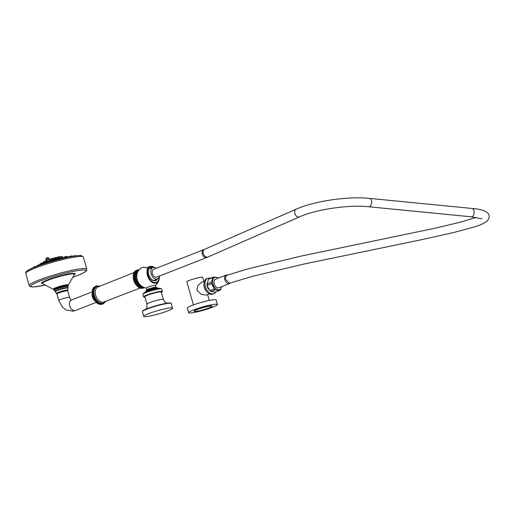 <?xml version="1.0" encoding="UTF-8"?>
<svg xmlns="http://www.w3.org/2000/svg" width="515" height="515" viewBox="0 0 515 515"><rect width="100%" height="100%" fill="white"/><g stroke="black" fill="none" stroke-linecap="round" stroke-linejoin="round"><path stroke-width="0.77" d="M159.148 276.851A8.227 5.298 -111.4 0 1 152.073 281.538A8.227 5.298 -111.4 0 1 148.262 269.158L147.786 268.675A10.01 7.571 -98.3 0 0 141.812 267.755A10.01 7.571 -98.3 0 0 138.709 270.291A11.382 11.382 0 0 0 136.939 274.315L136.939 274.315A8.806 5.671 68.6 0 0 141.586 286.186L141.586 286.186A11.382 11.382 0 0 0 146.382 288.065M159.309 276.227A8.806 5.671 -111.4 0 1 159.148 279.304L159.148 279.304A8.806 5.671 -111.4 0 1 150.856 281.338A8.806 5.671 -111.4 0 1 147.786 268.675L148.05 268.869M146.859 289.739L146.363 288.001A4.68 0.528 -15.9 0 1 147.837 287.164A4.68 0.528 -15.9 0 1 154.197 285.413A4.68 0.528 -15.9 0 1 155.369 285.439L155.865 287.177M148.822 266.731A10.01 7.571 81.7 0 1 154.429 267.401L146.736 267.897M163.377 299.479A8.536 0.966 -15.9 0 0 158.369 299.994A8.536 0.966 -15.9 0 0 149.646 302.627A8.536 0.966 -15.9 0 0 146.955 304.159L144.837 296.717A8.536 0.966 -15.9 0 1 147.522 295.185A8.536 0.966 -15.9 0 1 156.251 292.552A8.536 0.966 -15.9 0 1 161.259 292.037L163.377 299.479L164.948 302.028L167.021 303.187M167.832 310.848A14.974 1.693 164.1 0 0 172.544 308.163A14.974 1.693 164.1 0 0 163.764 309.064A14.974 1.693 164.1 0 0 148.455 313.687A14.974 1.693 -15.9 0 0 143.737 316.371A14.974 1.693 -15.9 0 0 152.524 315.47A14.974 1.693 -15.9 0 0 167.832 310.848M148.468 270.233L148.475 269.918A7.101 4.571 68.6 0 0 151.146 279.136A7.101 4.571 68.6 0 0 157.558 278.866M68.244 256.837A17.394 1.97 164.1 0 0 67.883 256.863M65.868 257.107A17.394 1.97 164.1 0 0 65.289 257.197A17.394 1.97 164.1 0 0 63.242 257.564M61.613 257.899A17.394 1.97 164.1 0 0 58.098 258.71M56.637 259.077A17.394 1.97 164.1 0 0 56.599 259.09A17.394 1.97 164.1 0 0 52.755 260.139M56.599 259.09A107.371 22.364 -104.5 0 0 56.038 259.142L55.53 259.245L55.968 259M61.691 257.841A107.371 107.371 0 0 0 60.03 258.182L58.285 258.575M60.03 258.182L59.135 257.822L57.616 258.73A107.371 107.371 0 0 0 56.94 258.891M51.346 260.551A17.394 1.97 164.1 0 0 50.258 260.88M46.125 262.212A17.394 1.97 164.1 0 0 42.996 263.345L42.481 263.564M41.2 264.053A107.371 107.371 0 0 1 41.348 263.995A17.394 1.97 164.1 0 0 41.2 264.053A17.394 1.97 164.1 0 0 39.237 264.935M53.521 259.373L53.779 259.721L52.652 260.036C54.159 259.605 54.133 259.624 52.582 260.088C51.127 260.493 51.146 260.474 52.652 260.036L51.455 260.397L51.5 259.805L53.431 259.257L51.481 259.953M46.067 262.315A17.574 1.989 164.1 0 0 43.582 263.204M41.316 264.086A17.574 1.989 164.1 0 0 40.981 264.227A107.3 107.3 0 0 0 39.314 264.942A18.901 2.137 -15.9 0 1 41.316 264.111M65.656 257.21A107.3 107.3 0 0 0 65.559 257.223A17.574 1.989 164.1 0 0 63.345 257.616M61.742 257.873L63.171 257.519L61.543 257.983A17.574 1.989 164.1 0 0 58.208 258.762M56.727 259.084L58.156 258.736L56.528 259.2A17.574 1.989 164.1 0 0 52.897 260.184L51.185 260.79L53.193 260.448L51.185 260.79M51.255 260.661A17.574 1.989 164.1 0 0 50.29 260.951M50.322 261.021A18.901 2.137 -15.9 0 1 51.204 260.757M52.993 260.236A18.901 2.137 -15.9 0 1 54.957 259.689M55.202 259.618A18.901 2.137 -15.9 0 1 56.476 259.283M58.156 258.736L58.304 258.813A18.901 2.137 -15.9 0 1 60.474 258.292M63.39 257.655A18.901 2.137 -15.9 0 1 65.63 257.23M68.006 257.275L67.896 256.895A18.901 2.137 -15.9 0 1 69.422 256.721L67.665 256.882M64.581 258.034A19.267 2.182 164.1 0 0 63.596 258.234M59.94 259.051A19.267 2.182 164.1 0 0 58.562 259.386M53.966 260.603A19.267 2.182 164.1 0 0 53.296 260.796M51.255 261.388A19.267 2.182 164.1 0 0 50.567 261.594M53.303 260.951L53.193 260.448M51.294 261.523L51.152 261.028M58.601 259.509L58.453 259L57.616 259.116L56.412 259.586L56.605 260.036M50.65 261.723L50.528 261.562A106.978 19.081 72.4 0 0 50.277 261.832M47.219 262.026L47.38 262.792M47.419 262.837L47.38 262.721A26.484 3 164.1 0 0 45.784 263.236M49.678 262.09L49.215 260.674L48.294 262.013A7.075 1.268 -107.1 0 1 48.004 261.826L47.097 259.798L46.826 258.073L47.283 257.59L46.556 258.157L47.026 257.674M49.215 260.674A6.071 1.082 -107.6 0 1 48.713 260.596A1.004 0.94 132.6 0 1 48.004 261.826L46.814 259.882L46.556 258.157A1.004 0.94 12.2 0 0 45.944 259.335L46.524 261.272A1.004 0.94 -47 0 0 47.702 261.923L48.249 262.051M49.974 262.064L49.768 261.691L49.968 262.064M56.753 287.962A6.347 0.721 -15.9 0 1 64.613 285.716A6.347 0.721 -15.9 0 1 66.248 286.198M58.292 292.353A5.916 0.67 -15.9 0 1 64.439 290.505A5.916 0.67 -15.9 0 1 67.813 290.196A5.916 0.67 -15.9 0 1 67.787 290.267L67.703 290.891A5.614 0.637 164.1 0 0 66.306 290.866A5.614 0.637 -15.9 0 0 58.671 292.964A5.614 0.637 -15.9 0 0 56.901 293.968L56.502 293.479A5.916 0.67 -15.9 0 1 56.444 293.434A5.916 0.67 -15.9 0 1 58.292 292.353M92.378 294.883A5.839 3.76 68.6 0 0 94.38 299.994M141.631 286.211A8.086 5.208 -111.4 0 1 136.044 279.426A8.086 5.208 -111.4 0 1 138.123 271.218M137.685 271.469A8.086 5.208 -111.4 0 1 138.014 271.431M159.335 276.091A6.141 3.953 -111.4 0 1 157.461 278.911A6.141 3.953 -111.4 0 1 150.876 272.538A6.141 3.953 68.6 0 1 152.981 267.485L148.326 269.075M156.27 268.283A6.141 3.953 68.6 0 0 152.981 267.485M153.586 269.339A4.191 2.697 68.6 0 0 152.221 272.763A4.191 2.697 68.6 0 0 156.644 277.147L206.579 257.571A4.191 2.697 68.6 0 1 202.15 253.187A4.191 2.697 68.6 0 1 203.522 249.762L153.586 269.339M206.579 257.571L207.944 257.004A4.191 2.929 66.3 0 1 203.142 252.781A4.191 2.929 66.3 0 1 204.577 249.324L296.125 209.212A4.191 2.929 66.3 0 0 294.683 212.663A4.191 2.929 66.3 0 0 299.492 216.892C315.843 209.418 348.861 204.545 368.643 206.747A4.191 2.614 95.6 0 0 371.63 201.346A4.191 2.614 95.6 0 0 369.461 198.397L471.972 208.446C477.225 208.807 481.731 209.734 485.49 211.234L488.284 213.487L489.25 215.92L488.993 218.366L487.332 220.89C484.036 223.439 479.671 225.467 474.231 226.961L453.966 232.445L423.452 239.295L303 264.253L252.717 276.278L229.413 283.276L225.036 278.866L226.471 275.416L249.009 268.592L301.204 256.064L433.128 228.621L459.47 222.422L476.233 217.414M230.353 282.954A4.584 2.948 -111.4 0 1 229.503 283.591A4.584 2.948 -111.4 0 1 224.669 278.802A4.584 2.948 68.6 0 1 226.156 275.062A4.584 2.948 68.6 0 1 227.585 275.036M229.503 283.591L218.836 287.776A4.584 2.948 -111.4 0 1 213.995 282.986A4.584 2.948 68.6 0 1 215.489 279.239L226.156 275.062M218.289 278.145A6.547 4.217 68.6 0 0 212.644 282.761A6.547 4.217 68.6 0 0 217.053 289.469A6.547 4.217 68.6 0 0 221.637 286.675M218.431 278.087L217.781 277.585L213.667 276.941A7.397 4.764 68.6 0 0 212.856 277.521L211.427 282.162A7.397 4.764 68.6 0 0 211.498 282.883A7.397 4.764 68.6 0 0 211.62 283.617L207.294 285.31L207.654 286.874L210.036 290.64A7.397 4.764 68.6 0 0 211.047 291.516L209.232 289.771M221.727 286.643L220.356 289.939A7.397 4.764 68.6 0 1 219.538 290.512L215.373 289.823A7.397 4.764 68.6 0 1 214.362 288.947L211.62 283.617M215.373 289.823L211.047 291.516L215.212 292.205L219.538 290.512M213.667 276.941L209.347 278.641A7.397 4.764 68.6 0 0 208.53 279.214L207.101 283.855A7.397 4.764 68.6 0 0 207.172 284.576A7.397 4.764 68.6 0 0 207.294 285.31M207.654 286.874L207.056 283.334L207.101 283.855L211.427 282.162M212.856 277.521L208.53 279.214M214.362 288.947L210.036 290.64M215.811 291.973A8.311 5.35 -111.4 0 1 213.867 293.73L212.798 294.149A8.311 5.35 -111.4 0 1 212.026 294.348A8.311 5.35 68.6 0 1 204.571 287.782A8.311 5.35 68.6 0 1 206.734 278.673L207.796 278.255A8.311 5.35 68.6 0 1 208.569 278.049A8.311 5.35 -111.4 0 1 210.423 278.216M213.867 293.73A8.311 5.35 -111.4 0 1 213.094 293.936A8.311 5.35 68.6 0 1 205.64 287.364A8.311 5.35 68.6 0 1 207.796 278.255M209.702 290.331A5.465 3.521 -111.4 0 1 207.056 283.572M209.399 293.872L206.341 295.069L201.487 294.426L196.917 290.363L197.902 285.696L201.365 282.381L204.423 281.184M203.856 281.402L202.698 277.334A8.24 0.933 164.1 0 0 197.869 277.83A8.24 0.933 164.1 0 0 189.449 280.366A8.24 0.933 -15.9 0 0 186.855 281.847L193.428 304.925M217.446 304.507L216.145 299.93A14.974 1.693 164.1 0 0 207.358 300.831A14.974 1.693 164.1 0 0 192.05 305.447A14.974 1.693 164.1 0 0 187.338 308.137L188.638 312.714A14.974 1.693 164.1 0 0 197.425 311.813A14.974 1.693 164.1 0 0 212.734 307.191A14.974 1.693 164.1 0 0 217.446 304.507A14.974 1.693 164.1 0 0 208.665 305.408A14.974 1.693 164.1 0 0 193.357 310.03A14.974 1.693 164.1 0 0 188.638 312.714M194.084 311.318L194.039 311.176A9.36 1.062 -15.9 0 1 199.666 308.543A9.36 1.062 -15.9 0 1 209.714 306A9.36 1.062 -15.9 0 1 212.045 306.045L212.09 306.187A9.36 1.062 -15.9 0 1 206.464 308.826A9.36 1.062 -15.9 0 1 196.415 311.369A9.36 1.062 -15.9 0 1 194.084 311.318A9.36 1.062 -15.9 0 1 199.704 308.685A9.36 1.062 -15.9 0 1 209.753 306.142A9.36 1.062 -15.9 0 1 212.09 306.187M52.594 259.843C53.888 259.496 53.869 259.528 52.543 259.933C51.249 260.287 51.262 260.255 52.594 259.843M44.477 262.605L42.7 263.474M41.4 263.905L40.891 264.311M59.817 258.06L58.317 258.363M153.348 267.388A9.682 7.326 -98.3 0 0 146.981 268.012M146.724 290.022A4.905 0.554 -15.9 0 1 149.466 288.664A4.905 0.554 -15.9 0 1 154.906 287.273M156.599 287.428L154.964 287.254C151.423 287.956 148.713 288.786 146.839 289.752L146.369 290.344A5.324 0.605 -15.9 0 1 149.672 288.838A5.324 0.605 -15.9 0 1 155.279 287.428A5.324 0.605 -15.9 0 1 156.599 287.428L156.953 287.756A5.594 0.631 164.1 0 0 155.601 287.776A5.594 0.631 -15.9 0 0 149.846 289.218A5.594 0.631 -15.9 0 0 146.241 290.801L145.803 291.477A6.257 0.708 -15.9 0 1 149.987 289.694A6.257 0.708 -15.9 0 1 156.232 288.149A6.257 0.708 164.1 0 1 157.674 288.091L156.953 287.756M160.435 288.439L161.626 288.954A9.733 1.101 -15.9 0 0 159.199 288.902A9.733 1.101 -15.9 0 0 148.745 291.548A9.733 1.101 -15.9 0 0 142.9 294.29L143.64 293.222A9.418 1.069 -15.9 0 1 158.852 288.58A9.418 1.069 -15.9 0 1 160.435 288.439L158.446 288.278A7.068 0.798 164.1 0 0 156.933 288.368A7.068 0.798 -15.9 0 0 150.123 290.035A7.068 0.798 -15.9 0 0 145.243 292.037L145.803 291.477M142.9 294.29L143.621 296.833A9.733 1.101 -15.9 0 1 149.472 294.091A9.733 1.101 -15.9 0 1 159.92 291.445A9.733 1.101 -15.9 0 1 162.347 291.496L161.626 288.954M143.621 296.833L144.966 297.181A9.508 1.075 -15.9 0 1 147.786 294.941A9.508 1.075 -15.9 0 1 159.824 291.722A9.508 1.075 -15.9 0 1 161.388 292.494L162.347 291.496M142.674 311.253A14.6 1.654 -15.9 0 1 147.2 308.665M147.271 308.639A14.6 1.654 -15.9 0 1 162.18 304.14A14.6 1.654 -15.9 0 1 170.761 303.251M171.225 303.515C171.566 303.123 170.62 302.955 168.379 303.013C162.071 303.908 155.021 305.788 147.232 308.652C140.788 311.498 143.35 310.757 142.629 311.034L142.417 311.717A14.974 1.693 -15.9 0 1 147.129 309.032A14.974 1.693 -15.9 0 1 162.437 304.417A14.974 1.693 -15.9 0 1 171.225 303.515L172.544 308.163M150.67 278.621A6.727 4.332 68.6 0 0 155.253 280.411A6.727 4.332 68.6 0 0 156.772 279.22M155.253 280.411C151.964 281.995 146.884 274.566 148.571 270.13A0.373 0.373 0 0 0 148.571 269.924L148.262 269.158L148.52 269.963M138.709 270.291C141.355 266.982 144.458 266.435 148.011 268.637L148.275 269.21M36.52 266.358A18.901 2.137 -15.9 0 1 37.189 265.965L39.565 265.27L36.52 266.358M43.878 263.146A18.901 2.137 -15.9 0 1 46.022 262.399M45.996 262.508A18.997 2.15 164.1 0 0 44.161 263.146M41.322 264.201A18.997 2.15 164.1 0 0 39.365 265.013M37.209 266.043A18.997 2.15 164.1 0 0 36.571 266.409M69.39 256.805A18.997 2.15 164.1 0 0 67.916 256.966M65.708 257.23L67.491 256.785L65.521 257.346A18.997 2.15 164.1 0 0 63.448 257.738M60.113 258.472A18.997 2.15 164.1 0 0 58.395 258.891M56.418 259.393A18.997 2.15 164.1 0 0 55.929 259.521M54.152 260.004A18.997 2.15 164.1 0 0 53.103 260.3M51.152 260.873A18.997 2.15 164.1 0 0 50.361 261.111M68.45 257.185A19.023 2.157 164.1 0 0 67.993 257.243M65.392 257.655A19.023 2.157 164.1 0 0 63.532 258.015M59.907 258.82A19.023 2.157 164.1 0 0 58.498 259.161M53.933 260.371A19.023 2.157 164.1 0 0 53.232 260.571M51.191 261.163A19.023 2.157 164.1 0 0 50.47 261.382M46.06 262.792A19.023 2.157 164.1 0 0 44.496 263.332M41.4 264.485A19.023 2.157 164.1 0 0 39.552 265.244L39.578 265.328M46.125 263.017A19.267 2.182 164.1 0 0 44.58 263.545M81.943 256.444A28.821 3.264 164.1 0 0 65.959 257.725A28.821 3.264 164.1 0 0 35.587 266.822M48.713 260.596L48.101 258.672A6.663 1.191 -107.6 0 1 50.528 261.562C48.416 257.281 49.054 258.041 47.116 257.59L45.906 258.839L46.788 261.723L48.146 262.116L48.957 261.717M48.101 258.672A1.004 0.94 -168.8 0 0 46.826 258.073M60.957 258.91A26.484 3 164.1 0 0 50.135 261.877L61.253 258.839M35.181 268.07A29.954 3.393 164.1 0 0 25.75 273.439L25.834 272.319L26.645 271.283C28.106 270.053 31.061 268.572 35.516 266.841C45.738 262.785 63.165 257.906 73.259 256.277C79.831 255.247 81.087 255.601 81.467 255.665L83.366 257.03A29.954 3.393 164.1 0 0 65.798 258.833A29.954 3.393 164.1 0 0 35.181 268.07M72.802 277.289L77.038 275.712C81.486 273.98 84.447 272.499 85.908 271.27L86.72 270.233L86.803 269.107A29.954 3.393 -15.9 0 0 69.242 270.916A29.954 3.393 -15.9 0 0 38.619 280.154A29.954 3.393 164.1 0 0 29.194 285.522L25.75 273.439M45.391 285.085A28.756 3.257 164.1 0 1 39.719 281.184A28.756 3.257 -15.9 0 1 78.808 270.433A28.756 3.257 -15.9 0 1 76.928 275.737A28.756 3.257 164.1 0 1 72.808 277.276M42.7 283.623A17.523 1.983 164.1 0 1 46.987 280.121A17.523 1.983 -15.9 0 1 67.523 274.147A17.523 1.983 -15.9 0 1 74.327 274.617M67.671 285.683L68.424 284.956A7.989 0.901 -15.9 0 0 64.163 285.233A7.989 0.901 -15.9 0 0 55.601 287.788A7.989 0.901 -15.9 0 0 53.161 289.301L42.545 283.54A16.68 1.886 164.1 0 1 47.631 280.372A16.68 1.886 -15.9 0 1 65.521 275.036A16.68 1.886 -15.9 0 1 74.411 274.463L74.43 274.431M54.223 289.443A7.146 0.811 -15.9 0 1 56.238 288.04A7.146 0.811 -15.9 0 1 64.253 285.677A7.146 0.811 -15.9 0 1 67.6 285.638M54.133 290.209A7.249 0.818 -15.9 0 1 56.418 288.909A7.249 0.818 -15.9 0 1 63.828 286.675A7.249 0.818 -15.9 0 1 68.077 286.237L66.808 285.452C64.504 285.568 61.124 286.411 56.669 287.988C52.768 289.9 54.667 289.095 54.133 290.209L55.279 291.709A6.566 0.74 164.1 0 1 57.332 290.505A6.566 0.74 164.1 0 1 64.15 288.458A6.566 0.74 164.1 0 1 67.896 288.117L67.993 287.776A6.792 0.766 164.1 0 0 64.381 288.007A6.792 0.766 164.1 0 0 57.088 290.177A6.792 0.766 164.1 0 0 55.015 291.471M54.217 290.492A7.249 0.818 164.1 0 1 56.496 289.192A7.249 0.818 -15.9 0 1 63.905 286.958A7.249 0.818 -15.9 0 1 68.16 286.52L68.077 286.237M56.901 293.968L58.762 300.483A5.614 0.637 -15.9 0 1 62.135 298.906A5.614 0.637 -15.9 0 1 68.16 297.38A5.614 0.637 -15.9 0 1 69.564 297.406L67.703 290.891M58.762 300.483L62.521 307.236L66.036 309.921L72.995 311.15L75.428 310.506A5.614 3.618 -111.4 0 1 74.907 310.642A5.614 3.618 -111.4 0 1 69.866 306.206A5.614 3.618 -111.4 0 1 71.328 300.052L92.211 291.863M92.217 293.634A5.614 3.618 68.6 0 0 95.108 301.018M101.622 304.307A9.508 6.122 -111.4 0 1 93.086 296.795A9.508 6.122 -111.4 0 1 95.565 286.366C88.277 288.754 94.084 305.897 101.545 304.326L102.504 304.075A9.508 6.122 68.6 0 1 101.622 304.307M99.607 286.05L96.311 286.076A9.508 6.122 -111.4 0 0 93.833 296.498A9.508 6.122 -111.4 0 0 102.369 304.017A9.508 6.122 68.6 0 0 103.251 303.786L102.504 304.075M95.565 286.366L96.311 286.076A9.508 6.122 -111.4 0 1 97.193 285.844M99.208 286.256A8.948 5.762 68.6 0 0 97.773 286.211A8.948 5.762 68.6 0 0 94.419 295.61A8.948 5.762 68.6 0 0 102.64 303.309A8.948 5.762 68.6 0 0 105.253 301.674M134.196 272.493L97.593 287.113A8.098 5.214 68.6 0 0 95.938 296.112A8.098 5.214 68.6 0 0 103.103 302.228A8.098 5.214 68.6 0 0 103.483 302.151L140.273 288.001M133.308 277.772A8.098 5.214 68.6 0 0 136.037 284.731M142.694 288.213A9.508 6.122 -111.4 0 1 134.157 280.694A9.508 6.122 -111.4 0 1 136.636 270.266C129.349 272.66 135.155 289.797 142.616 288.233L143.576 287.975A9.508 6.122 68.6 0 1 142.694 288.213M139.179 269.68L137.383 269.976A9.508 6.122 -111.4 0 0 134.904 280.405A9.508 6.122 -111.4 0 0 143.44 287.917A9.508 6.122 68.6 0 0 144.322 287.685L143.576 287.975M136.636 270.266L137.383 269.976A9.508 6.122 -111.4 0 1 138.265 269.744M143.421 287.209A8.91 5.736 -111.4 0 1 135.464 279.336A8.91 5.736 -111.4 0 1 138.805 270.156M141.387 286.037A7.86 5.066 -111.4 0 1 138.741 284.28M135.6 276.265A7.86 5.066 -111.4 0 1 137.956 271.54M140.795 285.568A7.712 4.97 -111.4 0 1 136.237 279.413A7.712 4.97 -111.4 0 1 137.814 271.811M471.972 208.446A4.191 2.614 95.6 0 1 474.141 211.395A4.191 2.614 95.6 0 1 471.154 216.796L481.885 218.811M203.934 284.338A6.817 4.39 68.6 0 0 204.288 287.473A6.817 4.39 68.6 0 0 206.895 291.889M51.468 260.532L52.665 260.191M63.602 258.266L63.467 257.79L62.09 258.067M63.467 257.79L61.774 257.97M70.091 256.637L69.422 256.721L70.343 256.354M71.031 256.103L69.422 256.721M69.712 256.457L70.812 256.084M58.453 259L56.412 259.586M57.442 258.788L57.925 258.742M65.965 257.088L67.343 256.74M67.6 256.625L66.029 257.043M66.171 256.972L67.162 256.618M73.555 256.019L72.454 256.341M71.92 256.47L70.091 256.85M72.403 256.187L73.297 255.974M76.98 255.749L77.404 255.698M75.885 255.878L74.823 256.026M75.705 255.749L73.697 256.2M75.576 255.646L73.581 256.219M73.806 256.045L75.28 255.569M72.274 256.045L70.072 256.67L71.875 255.968L72.473 256.406M70.343 256.412L71.701 255.942M67.24 257.088L65.405 257.732L67.24 257.088M61.472 258.382L59.914 258.961L61.472 258.382M61.774 258.015L59.946 258.723M60.216 258.459L61.234 258.06M55.189 260.004L53.94 260.506L55.189 260.004M54.242 260.004L56.019 259.56L53.966 260.268M55.06 259.663L55.8 259.56M36.411 266.493L35.438 266.725M36.391 266.409L35.091 266.628M36.25 266.319L34.711 266.686M34.923 266.525L36.089 266.249M42.224 263.841L41.355 263.983M41.882 263.571L42.835 263.384M37.73 265.251L39.172 264.897L37.788 265.18M37.865 265.141L38.94 264.91M47.245 262.135L46.009 262.611L47.11 261.968M46.987 261.89L46.035 262.373M46.324 262.109L46.685 261.916M46.704 261.91L46.118 262.225M32.059 268.276L30.72 268.811M32.522 268.07L30.791 268.656M30.99 268.463L32.529 268.07M35.258 266.944L33.256 267.62L35.638 266.937M33.372 267.234L35.342 266.667L33.288 267.382M33.668 267.015L35.117 266.673M37.292 265.56L39.262 265L37.209 265.708M37.73 265.289L39.043 265M42.816 263.809L44.554 263.448L42.816 263.809M44.033 263.178L42.198 263.886M42.475 263.622L42.854 263.416M54.674 259.142A10.339 1.172 164.1 0 0 53.547 259.451M51.506 260.043A10.339 1.172 164.1 0 0 50.084 260.487M46.73 261.665A10.339 1.172 164.1 0 0 44.76 262.508M62.012 257.706A10.339 1.172 164.1 0 0 59.798 257.989M57.712 258.408A10.339 1.172 164.1 0 0 56.734 258.627M49.575 259.483A9.914 1.12 -15.9 0 1 54.654 258.002A9.914 1.12 -15.9 0 1 62.476 256.869L62.92 257.481M62.476 256.869C62.714 256.843 62.45 255.858 54.564 257.854L49.498 259.341A9.637 1.088 -15.9 0 1 54.558 257.861A9.637 1.088 -15.9 0 1 62.122 256.728M43.64 261.993A9.637 1.088 -15.9 0 1 46.157 260.558L43.421 262.27A9.914 1.12 -15.9 0 1 46.208 260.699M54.049 257.989L54.693 257.822M52.543 258.408L55.736 257.564M52.479 258.427L55.575 257.558M49.916 259.206L49.479 259.303M60.107 256.695L58.62 256.94M57.931 257.075L59.631 256.67M51.738 259.502L53.193 259.129L51.5 259.805M51.629 259.573L53.071 259.122M40.904 263.995L39.739 264.485M40.872 263.886L39.713 264.343M40.833 263.719L39.861 264.06L39.752 264.691M39.958 263.983L40.84 263.68M42.938 262.785L44.715 262.367L42.938 262.785M42.932 262.495L44.387 262.122L42.694 262.798M43.099 262.386L44.264 262.116M42.739 263.178L40.955 263.667M42.758 263.294L42.674 262.946M42.713 263.068L41.033 263.429M42.468 263.036L40.988 263.397L42.7 263.036M41.174 263.262L42.43 262.946M55.858 258.62L54.654 259.084L55.858 258.62M54.912 258.633L56.373 258.26L54.674 258.936M55.704 258.324L56.244 258.253M66.448 256.785L64.491 257.326M66.396 256.65L64.542 257.197M66.171 256.502L64.658 256.959M64.71 256.856L65.997 256.464M59.643 257.648L57.712 258.195L58.955 257.571L59.734 257.764M57.95 257.893L58.89 257.552M57.847 257.964L59.283 257.513M67.002 256.644L66.487 256.695M159.315 276.201L159.148 279.304A11.382 11.382 0 0 1 155.388 285.503M146.369 290.344L146.241 290.801M158.446 288.278L157.674 288.091M143.64 293.222L145.243 292.037M146.955 304.159L146.962 307.152L145.816 309.232M142.417 311.717L143.737 316.371M136.939 274.315C136.301 279.124 137.853 283.083 141.586 286.186M65.289 257.197A107.371 107.371 0 0 0 63.223 257.552M56.702 258.504L56.965 258.891L56.251 259.064M55.079 259.36L54.609 259.489L54.654 259.084M54.629 259.483A107.371 107.371 0 0 0 53.747 259.721M51.481 260.378A107.371 107.371 0 0 0 50.213 260.77M46.228 262.109A107.371 107.371 0 0 0 42.97 263.339M47.522 262.624L45.494 263.326M86.803 269.107L83.366 257.03M29.194 285.522L30.359 286.694L34.029 286.939L45.404 285.091M53.161 289.301L54.184 289.52M68.424 284.956L74.411 274.463M68.16 286.52L67.993 287.776M67.813 290.196L67.896 288.117M56.444 293.434L55.279 291.709M69.564 297.406C70.201 299.048 70.819 299.923 71.418 300.039M96.311 302.318L75.428 310.506M103.251 303.786L105.684 301.558M137.962 271.514L137.273 271.785M157.461 278.911L153.869 280.508M204.577 249.324L203.522 249.762M207.944 257.004L299.492 216.892M369.461 198.397C348.011 196.106 314.189 201.062 296.125 209.212M368.643 206.747L471.154 216.796M207.609 294.574L209.277 300.412M51.268 260.642L53.045 260.262M61.543 257.983L62.618 257.532M71.141 256.11L69.506 256.573M57.435 258.788L56.444 259.348M77.553 255.691L76.96 255.749M75.885 255.871L75.351 255.556L73.613 256.161M70.156 256.522L72.126 255.961M66.931 256.785L65.437 257.494M61.246 258.06L60.03 258.575M55.053 259.657L54.049 260.12M36.623 266.506L34.692 266.706M41.451 264.671L41.329 264.221M41.857 263.577L43.067 263.371M46.15 263.114L46.009 262.611M30.668 269.017L30.906 268.495L32.748 268.07M42.874 263.403L42.282 263.738M52.298 258.569L55.787 257.577M57.912 257.075L60.113 256.702M41.4 263.641L39.835 264.086M40.943 264.137L40.84 263.777M55.697 258.324L54.809 258.704M64.459 257.333L66.049 256.457L66.512 256.785M58.897 257.545L59.405 257.519"/></g></svg>

